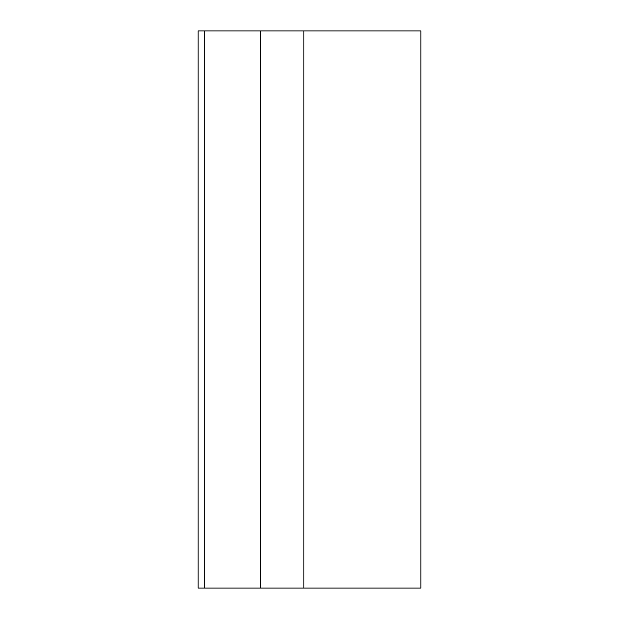 <?xml version="1.0" encoding="UTF-8"?>
<svg xmlns="http://www.w3.org/2000/svg" width="619" height="619" viewBox="0 0 619 619"><rect width="100%" height="100%" fill="white"/><g stroke="black" fill="none" stroke-linecap="round" stroke-linejoin="round"><path stroke-width="0.93" d="M204.742 588.05L420.92 588.05L420.92 30.95L204.742 30.95L204.742 588.05L198.08 588.05L198.08 30.95L204.742 30.95M260.39 588.05L260.39 30.95M303.852 588.05L303.852 30.95"/></g></svg>

